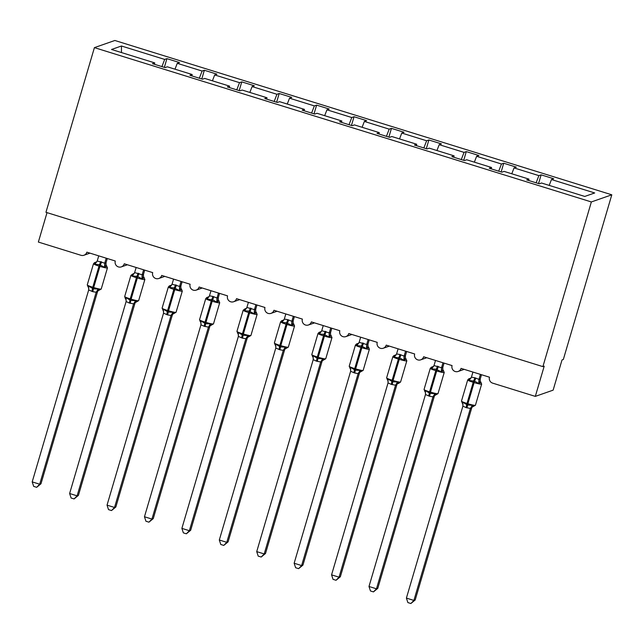 <?xml version="1.0" encoding="UTF-8"?>
<svg xmlns="http://www.w3.org/2000/svg" width="644" height="644" viewBox="0 0 644 644"><rect width="100%" height="100%" fill="white"/><g stroke="black" fill="none" stroke-linecap="round" stroke-linejoin="round"><path stroke-width="0.97" d="M611.8 194.802L563.331 359.481L562.027 359.94L553.132 390.151L535.309 396.382L544.204 366.17L542.892 366.629L591.353 201.95L611.8 194.802L114.857 40.483L94.41 47.632L591.353 201.95M164.357 67.362L166.925 58.644L179.499 62.549L177.261 63.329L174.999 69.19M154.48 64.295L154.753 62.895L111.525 49.475L121.458 45.998L164.687 59.425L166.925 58.644M164.687 59.425L161.918 66.606M535.309 396.382L492.652 383.14A4.75 4.677 -109.3 0 1 489.496 377.207L461.056 368.376A4.75 4.677 70.7 0 1 453.336 370.389A4.75 4.677 70.7 0 1 452.072 365.591L423.631 356.76A4.75 4.677 70.7 0 1 415.919 358.772A4.75 4.677 70.7 0 1 414.656 353.967L386.215 345.136A4.75 4.677 70.7 0 1 378.495 347.148A4.75 4.677 70.7 0 1 377.231 342.35L348.79 333.512A4.75 4.677 70.7 0 1 341.079 335.532A4.75 4.677 70.7 0 1 339.807 330.726L311.374 321.895A4.75 4.677 70.7 0 1 303.654 323.908A4.75 4.677 70.7 0 1 302.39 319.102L273.95 310.271A4.75 4.677 70.7 0 1 266.238 312.284A4.75 4.677 70.7 0 1 264.966 307.486L236.533 298.655A4.75 4.677 70.7 0 1 228.813 300.668A4.75 4.677 70.7 0 1 227.549 295.862L199.109 287.031A4.75 4.677 70.7 0 1 191.397 289.043A4.75 4.677 70.7 0 1 190.125 284.246L161.692 275.415A4.75 4.677 70.7 0 1 153.972 277.427A4.75 4.677 70.7 0 1 152.708 272.621L124.268 263.79A4.75 4.677 70.7 0 1 116.556 265.803A4.75 4.677 70.7 0 1 115.284 261.005L86.851 252.166A4.75 4.677 70.7 0 1 81.023 255.306L38.366 242.064L47.02 212.641M201.781 78.979L204.349 70.26L216.915 74.165L214.677 74.945L212.423 80.806M177.261 63.329L202.103 71.041L204.349 70.26M202.103 71.041L199.334 78.222M239.198 90.603L241.766 81.885L254.34 85.789L252.102 86.57L249.84 92.43M214.677 74.945L239.528 82.665L241.766 81.885M239.528 82.665L236.759 89.846M276.622 102.227L279.19 93.501L291.756 97.405L289.518 98.194L287.264 104.046M252.102 86.57L276.944 94.29L279.19 93.501M276.944 94.29L274.175 101.462M314.039 113.843L316.607 105.125L329.181 109.029L326.943 109.81L324.681 115.67M289.518 98.194L314.369 105.906L316.607 105.125M314.369 105.906L311.599 113.086M351.463 125.467L354.031 116.741L366.597 120.645L364.359 121.434L362.105 127.287M326.943 109.81L351.785 117.53L354.031 116.741M351.785 117.53L349.016 124.711M388.879 137.083L391.447 128.365L404.021 132.27L401.784 133.05L399.522 138.911M364.359 121.434L389.209 129.146L391.447 128.365M389.209 129.146L386.44 136.327M426.304 148.708L428.872 139.99L441.438 143.894L439.2 144.675L436.946 150.535M401.784 133.05L426.626 140.77L428.872 139.99M426.626 140.77L423.857 147.951M463.72 160.324L466.288 151.606L478.862 155.51L476.624 156.299L474.362 162.151M439.2 144.675L464.05 152.387L466.288 151.606M464.05 152.387L461.281 159.567M501.145 171.948L503.713 163.23L516.279 167.134L514.041 167.915L511.787 173.775M476.624 156.299L501.467 164.011L503.713 163.23M501.467 164.011L498.698 171.191M154.753 62.895L152.507 63.684L165.081 67.588L167.327 66.799L192.17 74.519L191.896 75.912M192.17 74.519L189.932 75.3L202.506 79.204L204.744 78.423L229.594 86.143L229.32 87.536M229.594 86.143L227.348 86.924L239.922 90.828L242.168 90.047L267.01 97.759L266.737 99.152M267.01 97.759L264.773 98.54L277.347 102.452L279.585 101.663L304.435 109.383L304.161 110.776M304.435 109.383L302.189 110.164L314.763 114.069L317.009 113.288L341.851 121L341.578 122.4M341.851 121L339.613 121.788L352.188 125.693L354.425 124.904L379.276 132.624L379.002 134.016M379.276 132.624L377.03 133.405L389.604 137.309L391.85 136.528L416.692 144.24L416.418 145.641M416.692 144.24L414.454 145.029L427.028 148.933L429.266 148.144L454.117 155.864L453.843 157.257M454.117 155.864L451.871 156.645L464.445 160.549L466.691 159.768L491.533 167.488L491.259 168.881M491.533 167.488L489.295 168.269L501.869 172.173L504.107 171.393L528.957 179.104L526.712 179.893L539.286 183.798L541.532 183.009L584.76 196.436L594.694 192.959L551.465 179.539L549.203 185.392M551.465 179.539L553.703 178.75L541.129 174.846L538.561 183.572M514.041 167.915L538.891 175.635L541.129 174.846M538.891 175.635L536.122 182.807M528.684 180.497L528.957 179.104M94.41 47.632L45.949 212.303L542.892 366.629M121.458 45.998L121.458 52.558M481.012 382.278L478.774 383.502L474.548 381.135L469.114 380.507L469.186 378.761L470.072 378.873L469.186 378.761M462.126 402.75L462.714 402.25L467.52 405.004L472.374 405.245L473.058 406.308L474.04 405.962M415.203 599.966L410.88 603.517L413.891 600.425L406.404 598.099L462.899 406.131L466.063 407.604L470.394 408.457L413.891 600.425L415.203 599.966L471.658 408.135L470.345 408.594M480.416 374.389L478.951 379.372L480.255 378.897L480.223 380.958A3.486 3.381 -17.5 0 0 480.223 380.966L481.656 384.074A6.81 0.7 -163.6 0 1 481.559 384.154A6.81 0.7 -163.6 0 1 474 382.552L473.099 382.27A6.81 0.7 -163.6 0 1 467.697 379.952L468.76 378.849L471.046 377.988M481.495 374.728L480.263 378.913A3.486 3.381 -17.5 0 0 480.223 380.958M472.929 372.063L471.424 377.183L474.853 377.754L478.951 379.372M469.114 380.507L471.424 377.183M478.911 379.509L478.774 383.502M462.714 402.25L462.899 406.131M472.374 405.245L470.394 408.457M410.88 603.517L407.885 602.591L406.404 598.099M443.587 370.654L441.349 371.886L436.221 369.237L431.697 368.883L431.77 367.144L432.647 367.257L431.77 367.144M424.71 391.133L425.298 390.626L430.095 393.387L434.95 393.629L435.634 394.683L436.616 394.337M377.778 588.35L373.456 591.9L376.466 588.809L368.988 586.483L425.483 394.514L429.54 396.261L432.969 396.841L376.466 588.809L377.778 588.35L434.241 396.511L432.929 396.986A3.486 3.381 -17.5 0 1 435.634 394.683M442.991 362.773L441.526 367.748L442.839 367.273L442.806 369.342L444.231 372.457A6.81 0.7 -163.6 0 1 444.143 372.53A6.81 0.7 -163.6 0 1 436.576 370.928L435.682 370.646A6.81 0.7 -163.6 0 1 430.273 368.336L431.343 367.225L433.629 366.372M444.07 363.103L442.839 367.289A3.486 3.381 -17.5 0 0 442.806 369.342M435.513 360.447L434 365.559L441.526 367.748M431.697 368.883L434 365.559M441.494 367.885L441.349 371.886M425.298 390.626L425.483 394.514M434.95 393.629L432.969 396.841M373.456 591.9L370.469 590.967L368.988 586.483M406.171 359.03L403.933 360.262L399.707 357.895L394.273 357.267L394.345 355.52L395.231 355.633L394.345 355.52M387.286 379.509L387.873 379.01L392.679 381.763L397.533 382.005L398.217 383.059L399.2 382.721M340.362 576.726L336.039 580.276L339.05 577.185L331.563 574.859L388.058 382.89L391.222 384.363L395.553 385.217L339.05 577.185L340.362 576.726L396.817 384.895L395.513 385.37A3.486 3.381 -17.5 0 1 398.217 383.059M405.575 351.149L404.11 356.124L405.414 355.657L405.382 357.718A3.486 3.381 -17.5 0 0 405.382 357.726L406.815 360.833A6.81 0.7 -163.6 0 1 406.718 360.914A6.81 0.7 -163.6 0 1 399.159 359.304L398.258 359.03A6.81 0.7 -163.6 0 1 392.856 356.712L393.919 355.609L396.205 354.747M406.654 351.479L405.422 355.673M398.089 348.823L396.583 353.942L400.013 354.514L404.11 356.124M394.273 357.267L396.583 353.942M404.07 356.261L403.933 360.262M387.873 379.01L388.058 382.89M397.533 382.005L395.553 385.217M336.039 580.276L333.045 579.35L331.563 574.859M368.746 347.414L366.508 348.646L361.381 345.997L356.857 345.643L356.929 343.904L357.806 344.017L356.929 343.904M349.869 367.885L350.457 367.386L355.255 370.147L360.109 370.381L360.793 371.443L361.775 371.097M302.938 565.11L298.615 568.66L301.625 565.561L294.147 563.242L350.642 371.274L354.699 373.021L358.128 373.592L301.625 565.561L302.938 565.11L359.4 373.27L358.088 373.729M359.441 373.142L359.4 373.27A3.486 3.164 -144.7 0 1 359.819 372.321L363.168 370.364L369.39 349.217A6.81 0.7 -163.6 0 1 369.302 349.289A6.81 0.7 -163.6 0 1 361.735 347.688L360.833 347.406A6.81 0.7 -163.6 0 1 355.432 345.087L356.502 343.985L358.788 343.131M368.151 339.525L366.686 344.508L367.998 344.033L367.966 346.094A3.486 3.381 -17.5 0 0 367.966 346.102L369.39 349.217M369.229 339.863L367.998 344.049M360.672 337.206L359.159 342.318L366.686 344.508M356.857 345.643L359.159 342.318M366.653 344.645L366.508 348.646M350.457 367.386L350.642 371.274M360.109 370.381L358.128 373.592M298.615 568.66L295.628 567.726L294.147 563.242M331.33 335.79L329.092 337.021L323.964 334.373L319.432 334.027L319.505 332.28L320.39 332.393L319.505 332.28M312.445 356.269L313.032 355.762L317.838 358.523L322.692 358.764L323.377 359.819L324.359 359.481M265.521 553.486L261.198 557.036L264.209 553.945L256.723 551.618L313.217 359.65L316.381 361.123L320.712 361.976L264.209 553.945L265.521 553.486L321.976 361.654L320.672 362.129A3.486 3.381 -17.5 0 1 323.377 359.819M330.734 327.909L329.269 332.884L330.573 332.409L330.541 334.478L331.974 337.593A6.81 0.7 -163.6 0 1 331.877 337.673A6.81 0.7 -163.6 0 1 324.318 336.063L323.417 335.79A6.81 0.7 -163.6 0 1 318.015 333.471L319.078 332.36L321.364 331.507M331.813 328.239L330.581 332.425A3.486 3.381 -17.5 0 0 330.541 334.478M323.248 325.582L321.742 330.694L329.269 332.884A3.486 3.164 -144.7 0 0 330.348 336.136M319.432 334.027L321.742 330.694M329.229 333.02L329.092 337.021M313.032 355.762L313.217 359.65M322.692 358.764L320.712 361.976M261.198 557.036L258.204 556.11L256.723 551.618M293.906 324.173L291.668 325.405L286.54 322.757L282.016 322.403L282.088 320.656L282.966 320.768L282.088 320.656M275.028 344.645L275.616 344.146L280.414 346.899L285.268 347.14L285.952 348.203L286.934 347.857M228.097 541.862L223.774 545.412L226.785 542.32L219.306 540.002L275.801 348.026L279.858 349.781L283.288 350.352L226.785 542.32L228.097 541.862L284.559 350.03L283.247 350.505A3.486 3.381 -17.5 0 1 285.952 348.203M293.31 316.284L291.845 321.267L293.157 320.793L293.125 322.853A3.486 3.381 -17.5 0 0 293.125 322.861L294.55 325.969A6.81 0.7 -163.6 0 1 294.461 326.049A6.81 0.7 -163.6 0 1 286.894 324.447L285.992 324.165A6.81 0.7 -163.6 0 1 280.591 321.847L281.661 320.744L283.948 319.891M294.389 316.623L293.157 320.809A3.486 3.381 -17.5 0 0 293.125 322.853M285.831 313.958L284.318 319.078L287.747 319.649L291.845 321.267M282.016 322.403L284.318 319.078M291.812 321.404L291.668 325.405M275.616 344.146L275.801 348.026M285.268 347.14L283.288 350.352M223.774 545.412L220.787 544.486L219.306 540.002M256.489 312.549L254.251 313.781L249.123 311.132L244.591 310.778L244.664 309.039L245.549 309.152L244.664 309.039M237.604 333.029L238.191 332.521L242.997 335.283L247.851 335.524L248.536 336.579L249.518 336.232M190.68 530.245L186.358 533.796L189.368 530.704L181.882 528.378L238.377 336.409L242.442 338.156L245.871 338.736L189.368 530.704L190.68 530.245L247.135 338.414L245.823 338.873M247.175 338.277L247.135 338.414A3.486 3.164 -144.7 0 1 247.562 337.456L250.91 335.5L257.133 314.353A6.81 0.7 -163.6 0 1 257.037 314.425A6.81 0.7 -163.6 0 1 249.478 312.823L248.576 312.541A6.81 0.7 -163.6 0 1 243.174 310.231L244.825 309.007M255.893 304.668L254.428 309.643L255.732 309.168L255.7 311.237L257.133 314.353M256.972 304.998L255.74 309.184M248.407 302.342L246.902 307.454L254.428 309.643M244.591 310.778L246.902 307.454M254.388 309.78L254.251 313.781M238.191 332.521L238.377 336.409M247.851 335.524L245.871 338.736M186.358 533.796L183.363 532.87L181.882 528.378M219.065 300.925L216.827 302.157L212.601 299.79L207.175 299.162L207.247 297.415L208.125 297.528L207.247 297.415M200.187 321.404L200.775 320.905L205.573 323.658L210.427 323.9L211.111 324.962L212.093 324.616M153.256 518.621L148.933 522.171L151.944 519.08L144.465 516.754L200.96 324.785L204.124 326.258L208.447 327.112L151.944 519.08L153.256 518.621L209.719 326.79L208.406 327.249M218.469 293.044L217.004 298.027L218.316 297.552L218.284 299.613A3.486 3.381 -17.5 0 0 218.284 299.621L219.709 302.728A6.81 0.7 -163.6 0 1 219.62 302.809A6.81 0.7 -163.6 0 1 212.053 301.207L211.152 300.925A6.81 0.7 -163.6 0 1 205.75 298.607L206.821 297.504L209.107 296.643M219.548 293.382L218.316 297.568A3.486 3.381 -17.5 0 0 218.284 299.613M210.991 290.718L209.477 295.838L212.906 296.409L217.004 298.027M207.175 299.162L209.477 295.838M216.972 298.164L216.827 302.157M200.775 320.905L200.96 324.785M210.427 323.9L208.447 327.112M148.933 522.171L145.947 521.246L144.465 516.754M181.648 289.309L179.41 290.541L174.282 287.892L169.75 287.538L169.823 285.799L170.7 285.912L169.823 285.799M162.763 309.788L163.351 309.281L168.156 312.042L173.011 312.284L173.695 313.338L174.677 312.992M115.84 507.005L111.517 510.555L114.527 507.464L107.041 505.138L163.536 313.169L167.601 314.916L171.03 315.496L114.527 507.464L115.84 507.005L172.294 315.166L170.99 315.641A3.486 3.381 -17.5 0 1 173.695 313.338M181.053 281.42L179.587 286.403L180.892 285.928L180.859 287.997L182.292 291.112A6.81 0.7 -163.6 0 1 182.196 291.185A6.81 0.7 -163.6 0 1 174.637 289.583L173.735 289.301A6.81 0.7 -163.6 0 1 168.334 286.991L169.396 285.88L171.682 285.026M182.131 281.758L180.9 285.944A3.486 3.381 -17.5 0 0 180.859 287.997M173.566 279.102L172.061 284.213L179.587 286.403M169.75 287.538L172.061 284.213M179.547 286.54L179.41 290.541M163.351 309.281L163.536 313.169M173.011 312.284L171.03 315.496M111.517 510.555L108.522 509.621L107.041 505.138M144.224 277.685L141.986 278.916L137.76 276.55L132.334 275.922L132.406 274.175L133.284 274.288L132.406 274.175M125.347 298.164L125.934 297.665L130.732 300.418L135.586 300.659L136.27 301.714L137.252 301.376M78.415 495.381L74.092 498.931L77.103 495.84L69.624 493.513L126.119 301.545L129.283 303.018L133.606 303.871L77.103 495.84L78.415 495.381L134.878 303.549L133.566 304.024A3.486 3.381 -17.5 0 1 136.27 301.714M134.918 303.413L134.878 303.549A3.486 3.164 -144.7 0 1 135.296 302.591L135.304 302.583M143.628 269.804L142.163 274.779L143.475 274.32L143.443 276.373L144.868 279.488A6.81 0.7 -163.6 0 1 144.779 279.568A6.81 0.7 -163.6 0 1 137.212 277.958L136.311 277.685A6.81 0.7 -163.6 0 1 130.909 275.366L132.567 274.151M144.707 270.134L143.475 274.32M136.15 267.477L134.636 272.589L142.163 274.779M132.334 275.922L134.636 272.589M142.131 274.916L141.986 278.916M125.934 297.665L126.119 301.545M135.586 300.659L133.606 303.871M74.092 498.931L71.106 498.005L69.624 493.513M106.807 266.069L104.57 267.3L99.442 264.652L94.91 264.298L94.982 262.559L95.859 262.672L94.982 262.559M87.922 286.54L88.51 286.041L93.316 288.802L98.17 289.035L98.854 290.098L99.836 289.752M40.991 483.757L36.676 487.315L39.687 484.216L32.2 481.897L88.695 289.929L92.76 291.676L96.189 292.247L39.687 484.216L40.991 483.757L97.453 291.925L96.141 292.384M97.494 291.788L97.453 291.925A3.486 3.164 -144.7 0 1 97.88 290.975L101.229 289.019L107.451 267.872A6.81 0.7 -163.6 0 1 107.355 267.944A6.81 0.7 -163.6 0 1 99.796 266.342L98.894 266.061A6.81 0.7 -163.6 0 1 93.493 263.742L94.555 262.639L96.842 261.786M106.212 258.18L104.747 263.163L106.051 262.688L106.019 264.748A3.486 3.381 -17.5 0 0 106.019 264.756L107.451 267.872M107.29 258.518L106.059 262.704M98.725 255.861L97.22 260.973L104.747 263.163M94.91 264.298L97.22 260.973M104.706 263.299L104.57 267.3M88.51 286.041L88.695 289.929M98.17 289.035L96.189 292.247M36.676 487.315L33.681 486.381L32.2 481.897M474.853 377.754A3.486 0.491 -72.7 0 1 473.646 380.862L466.618 404.73A3.486 0.491 -72.7 0 1 466.063 407.604M462.98 404.529A3.486 3.381 -17.5 0 0 462.899 404.223L461.466 401.107A6.81 0.7 16.4 0 0 466.876 403.418L467.769 403.699A6.81 0.7 16.4 0 0 475.336 405.301A6.81 0.7 16.4 0 0 475.433 405.229L481.656 384.074M466.964 407.877A3.486 0.491 -72.7 0 0 467.52 405.004L474.548 381.135A3.486 0.491 -72.7 0 0 475.747 378.036M469.082 379.219A3.486 3.164 -144.7 0 0 471.014 378.036M478.967 379.348A3.486 3.164 -144.7 0 0 480.03 382.617M462.996 404.682L462.899 404.223A3.486 3.381 -17.5 0 0 462.899 404.215A3.486 3.381 -17.5 0 0 462.11 402.903M473.058 406.308A3.486 3.381 -17.5 0 0 470.353 408.61M475.433 405.229L472.076 407.185A3.486 3.164 -144.7 0 0 471.641 408.159M437.429 366.138A3.486 0.491 -72.7 0 1 436.221 369.237L429.202 393.106A3.486 0.491 -72.7 0 1 428.646 395.98M425.563 392.912A3.486 3.381 -17.5 0 0 425.483 392.599L424.05 389.483A6.81 0.7 16.4 0 0 429.451 391.802L430.353 392.075A6.81 0.7 16.4 0 0 437.912 393.685A6.81 0.7 16.4 0 0 438.009 393.605L444.231 372.457M429.54 396.261A3.486 0.491 -72.7 0 0 430.095 393.387L437.123 369.519A3.486 0.491 -72.7 0 0 438.331 366.412M431.665 367.603A3.486 3.164 -144.7 0 0 433.597 366.412M441.543 367.724A3.486 3.164 -144.7 0 0 442.605 371M425.571 393.057L425.483 392.599A3.486 3.381 -17.5 0 0 425.475 392.599A3.486 3.381 -17.5 0 0 424.694 391.286M438.009 393.605L434.66 395.569A3.486 3.164 -144.7 0 0 434.225 396.535M400.013 354.514A3.486 0.491 -72.7 0 1 398.805 357.621L391.777 381.49A3.486 0.491 -72.7 0 1 391.222 384.363M388.139 381.288A3.486 3.381 -17.5 0 0 388.058 380.982L386.625 377.859A6.81 0.7 16.4 0 0 392.035 380.177L392.929 380.459A6.81 0.7 16.4 0 0 400.496 382.061A6.81 0.7 16.4 0 0 400.592 381.989L406.815 360.833M392.124 384.637A3.486 0.491 -72.7 0 0 392.679 381.763L399.707 357.895A3.486 0.491 -72.7 0 0 400.906 354.796M394.241 355.979A3.486 3.164 -144.7 0 0 396.173 354.796M404.126 356.108A3.486 3.164 -144.7 0 0 405.189 359.376M405.414 355.657A3.486 3.381 -17.5 0 0 405.382 357.718M388.155 381.441L388.058 380.982A3.486 3.381 -17.5 0 0 388.058 380.974A3.486 3.381 -17.5 0 0 387.269 379.662M398.942 383.204L397.235 383.945A3.486 3.164 -144.7 0 0 396.801 384.919M362.588 342.898A3.486 0.491 -72.7 0 1 361.381 345.997L354.361 369.865A3.486 0.491 -72.7 0 1 353.806 372.739M350.722 369.664A3.486 3.381 -17.5 0 0 350.642 369.358A3.486 3.381 -17.5 0 0 350.634 369.358L349.209 366.243A6.81 0.7 16.4 0 0 354.611 368.561L355.512 368.835A6.81 0.7 16.4 0 0 363.071 370.445A6.81 0.7 16.4 0 0 363.168 370.364M354.699 373.021A3.486 0.491 -72.7 0 0 355.255 370.147L362.282 346.279A3.486 0.491 -72.7 0 0 363.49 343.172M356.824 344.355A3.486 3.164 -144.7 0 0 358.756 343.172M366.702 344.484A3.486 3.164 -144.7 0 0 367.764 347.752M367.998 344.033A3.486 3.381 -17.5 0 0 367.966 346.094M350.634 369.358A3.486 3.381 -17.5 0 0 349.853 368.046M360.793 371.443A3.486 3.381 -17.5 0 0 358.088 373.745M325.172 331.274A3.486 0.491 -72.7 0 1 323.964 334.373L316.937 358.241A3.486 0.491 -72.7 0 1 316.381 361.123M313.298 358.048A3.486 3.381 -17.5 0 0 313.217 357.734L311.785 354.619A6.81 0.7 16.4 0 0 317.194 356.937L318.088 357.219A6.81 0.7 16.4 0 0 325.655 358.821A6.81 0.7 16.4 0 0 325.751 358.74L331.974 337.593M317.283 361.397A3.486 0.491 -72.7 0 0 317.838 358.523L324.866 334.655A3.486 0.491 -72.7 0 0 326.065 331.555M319.4 332.739A3.486 3.164 -144.7 0 0 321.332 331.555M313.314 358.201L313.217 357.734A3.486 3.381 -17.5 0 0 312.429 356.422M325.751 358.74L322.411 360.688A3.486 3.164 -144.7 0 0 321.96 361.678M287.747 319.649A3.486 0.491 -72.7 0 1 286.54 322.757L279.52 346.625A3.486 0.491 -72.7 0 1 278.965 349.499M275.882 346.424A3.486 3.381 -17.5 0 0 275.801 346.118L274.368 343.002A6.81 0.7 16.4 0 0 279.77 345.313L280.671 345.595A6.81 0.7 16.4 0 0 288.23 347.197A6.81 0.7 16.4 0 0 288.327 347.124L294.55 325.969M279.858 349.781A3.486 0.491 -72.7 0 0 280.414 346.899L287.441 323.038A3.486 0.491 -72.7 0 0 288.649 319.931M281.983 321.115A3.486 3.164 -144.7 0 0 283.915 319.931M291.861 321.243A3.486 3.164 -144.7 0 0 292.923 324.512M275.89 346.577L275.801 346.118A3.486 3.381 -17.5 0 0 275.793 346.11A3.486 3.381 -17.5 0 0 275.012 344.806M288.327 347.124L284.978 349.08A3.486 3.164 -144.7 0 0 284.543 350.054M250.331 308.033A3.486 0.491 -72.7 0 1 249.123 311.132L242.096 335.001A3.486 0.491 -72.7 0 1 241.54 337.875M238.457 334.808A3.486 3.381 -17.5 0 0 238.377 334.494L236.944 331.378A6.81 0.7 16.4 0 0 242.353 333.697L243.247 333.97A6.81 0.7 16.4 0 0 250.814 335.58A6.81 0.7 16.4 0 0 250.91 335.5M242.442 338.156A3.486 0.491 -72.7 0 0 242.997 335.283L250.025 311.414A3.486 0.491 -72.7 0 0 251.224 308.315M244.559 309.498A3.486 3.164 -144.7 0 0 246.491 308.307M254.444 309.619A3.486 3.164 -144.7 0 0 255.507 312.895M255.732 309.168A3.486 3.381 -17.5 0 0 255.7 311.237M238.473 334.952L238.377 334.494A3.486 3.381 -17.5 0 0 237.588 333.181M248.536 336.579A3.486 3.381 -17.5 0 0 245.831 338.881M212.906 296.409A3.486 0.491 -72.7 0 1 211.699 299.516L204.679 323.385A3.486 0.491 -72.7 0 1 204.124 326.258M201.041 323.183A3.486 3.381 -17.5 0 0 200.96 322.877L199.527 319.762A6.81 0.7 16.4 0 0 204.929 322.072L205.83 322.354A6.81 0.7 16.4 0 0 213.389 323.956A6.81 0.7 16.4 0 0 213.486 323.884L219.709 302.728M205.017 326.532A3.486 0.491 -72.7 0 0 205.573 323.658L212.601 299.79A3.486 0.491 -72.7 0 0 213.808 296.691M207.143 297.874A3.486 3.164 -144.7 0 0 209.075 296.691M217.02 298.003A3.486 3.164 -144.7 0 0 218.083 301.271M201.049 323.336L200.96 322.877A3.486 3.381 -17.5 0 0 200.952 322.869A3.486 3.381 -17.5 0 0 200.171 321.557M211.111 324.962A3.486 3.381 -17.5 0 0 208.406 327.265M213.486 323.884L210.137 325.84A3.486 3.164 -144.7 0 0 209.703 326.814M175.49 284.793A3.486 0.491 -72.7 0 1 174.282 287.892L167.255 311.76A3.486 0.491 -72.7 0 1 166.699 314.634M163.616 311.567A3.486 3.381 -17.5 0 0 163.536 311.253L162.103 308.138A6.81 0.7 16.4 0 0 167.512 310.456L168.406 310.73A6.81 0.7 16.4 0 0 175.973 312.34A6.81 0.7 16.4 0 0 176.07 312.26L182.292 291.112M167.601 314.916A3.486 0.491 -72.7 0 0 168.156 312.042L175.184 288.174A3.486 0.491 -72.7 0 0 176.384 285.067M169.718 286.25A3.486 3.164 -144.7 0 0 171.65 285.067M179.604 286.379A3.486 3.164 -144.7 0 0 180.666 289.655M163.632 311.712L163.536 311.253A3.486 3.381 -17.5 0 0 162.747 309.941M176.07 312.26L172.713 314.224A3.486 3.164 -144.7 0 0 172.278 315.19M138.066 273.169A3.486 0.491 -72.7 0 1 136.858 276.276L129.838 300.136A3.486 0.491 -72.7 0 1 129.283 303.018M125.234 298.293L124.686 296.514A6.81 0.7 16.4 0 0 130.088 298.832L130.99 299.114A6.81 0.7 16.4 0 0 138.549 300.716A6.81 0.7 16.4 0 0 138.645 300.643L144.868 279.488M130.177 303.292A3.486 0.491 -72.7 0 0 130.732 300.418L137.76 276.55A3.486 0.491 -72.7 0 0 138.967 273.45M132.302 274.634A3.486 3.164 -144.7 0 0 134.234 273.45M142.179 274.763A3.486 3.164 -144.7 0 0 143.242 278.031M143.467 274.312A3.486 3.381 -17.5 0 0 143.443 276.373M126.2 299.943A3.486 3.381 -17.5 0 0 126.119 299.637A3.486 3.381 -17.5 0 0 126.111 299.629A3.486 3.381 -17.5 0 0 125.33 298.317M100.649 261.553A3.486 0.491 -72.7 0 1 99.442 264.652L92.414 288.52A3.486 0.491 -72.7 0 1 91.859 291.394M88.775 288.319A3.486 3.381 -17.5 0 0 88.695 288.013L87.262 284.898A6.81 0.7 16.4 0 0 92.672 287.216L93.565 287.49A6.81 0.7 16.4 0 0 101.132 289.1A6.81 0.7 16.4 0 0 101.229 289.019M92.76 291.676A3.486 0.491 -72.7 0 0 93.316 288.802L100.343 264.934A3.486 0.491 -72.7 0 0 101.543 261.826M94.877 263.01A3.486 3.164 -144.7 0 0 96.809 261.826M104.763 263.138A3.486 3.164 -144.7 0 0 105.825 266.407M106.051 262.688A3.486 3.381 -17.5 0 0 106.019 264.748M88.791 288.472L88.695 288.013A3.486 3.381 -17.5 0 0 87.906 286.701M98.854 290.098A3.486 3.381 -17.5 0 0 96.149 292.4M121.346 266.882L127.399 264.764M83.929 255.257L89.983 253.14M158.77 278.498L164.824 276.381M196.187 290.122L202.24 288.005M233.611 301.738L239.665 299.621M271.027 313.362L277.081 311.245M308.452 324.987L314.505 322.869M345.868 336.603L351.922 334.486M383.293 348.227L389.346 346.11M420.709 359.843L426.763 357.726M458.134 371.467L464.187 369.35M461.466 401.107L467.697 379.952M424.05 389.483L430.273 368.336M386.625 377.859L392.856 356.712M398.934 383.204L400.592 381.989M349.209 366.243L355.432 345.087M350.642 369.358L350.73 369.817M311.785 354.619L318.015 333.471M274.368 343.002L280.591 321.847M236.944 331.378L243.174 310.231M244.817 309.007L246.523 308.267M199.527 319.762L205.75 298.607M162.103 308.138L168.334 286.991M124.686 296.514L130.909 275.366M135.296 302.599L138.645 300.643M132.559 274.151L134.266 273.402M125.242 298.293L126.208 300.096M87.262 284.898L93.493 263.742"/></g></svg>
